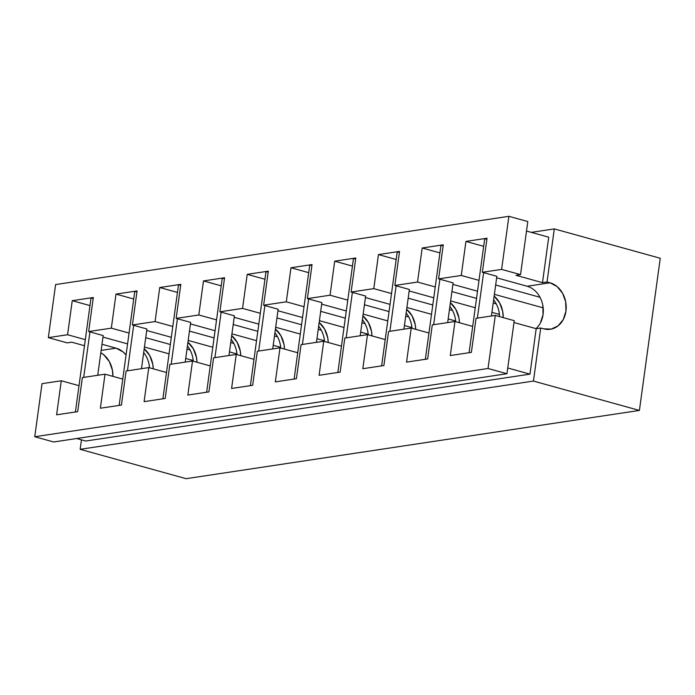 <?xml version="1.0" encoding="UTF-8"?>
<svg xmlns="http://www.w3.org/2000/svg" width="695" height="695" viewBox="0 0 695 695"><rect width="100%" height="100%" fill="white"/><g stroke="black" fill="none" stroke-linecap="round" stroke-linejoin="round"><path stroke-width="1.04" d="M75.407 411.987L90.967 298.407L75.407 411.987M127.576 343.895L102.973 337.075L127.576 343.895M143.691 352.556A23.708 19.225 81.4 0 1 149.547 367.811L149.13 364.614M469.09 352.713L484.65 239.132L486.943 238.793L484.65 239.132L469.09 352.713M527.131 286.244L496.656 277.8L527.131 286.244L550.023 282.804L557.086 286.575L562.585 293.281L565.704 301.891L565.947 311.099L563.289 319.509L558.128 325.833L551.257 329.1L543.716 328.831L540.719 328.005L533.447 381.068L639.409 410.432L660.25 258.262L554.297 228.898L547.026 281.97L550.023 282.804L527.131 286.244A23.708 19.225 81.4 0 1 542.699 304.766A23.708 19.225 81.4 0 1 536.001 328.631M540.397 322.958L543.056 314.548L542.812 305.34M543.169 307.85L494.388 294.333L543.169 307.85M494.076 296.061L499.583 302.768L502.694 311.377L503.189 317.598A23.708 19.225 -98.6 0 0 494.145 296.122M425.349 359.298L440.908 245.717L443.193 245.378L440.908 245.717L425.349 359.298M477.517 291.205L452.905 284.385L477.517 291.205M493.632 299.866A23.708 19.225 81.4 0 1 499.566 316.599L499.071 311.925M499.427 314.435L491.921 312.359L499.427 314.435M475.25 307.737L450.647 300.918L475.25 307.737M450.334 302.646L455.842 309.353L458.952 317.963L459.456 322.732A23.708 19.225 -98.6 0 0 450.403 302.707M381.607 365.883L397.166 252.302L399.451 251.964L397.166 252.302L381.607 365.883M433.776 297.79L409.164 290.97L433.776 297.79M449.891 306.452A23.708 19.225 81.4 0 1 455.746 321.707L455.321 318.51M455.685 321.02L448.179 318.944L455.685 321.02M431.508 314.322L406.905 307.503L431.508 314.322M406.592 309.232L412.092 315.938L415.21 324.548L415.706 329.317A23.708 19.225 -98.6 0 0 406.653 309.292M337.866 372.468L353.425 258.887L337.866 372.468M390.034 304.375L365.422 297.556L390.034 304.375M406.141 313.037A23.708 19.225 81.4 0 1 412.005 328.292L411.579 325.095M411.944 327.606L404.429 325.529L411.944 327.606M387.767 320.908L363.164 314.088L387.767 320.908M362.851 315.817L368.35 322.523L371.469 331.141L371.964 335.902A23.708 19.225 -98.6 0 0 362.912 315.878M294.124 379.053L309.683 265.481L311.968 265.134L309.683 265.481L294.124 379.053M346.292 310.96L321.681 304.141L346.292 310.96M362.399 319.622A23.708 19.225 81.4 0 1 368.263 334.877L367.837 331.68M368.202 334.191L360.688 332.114L368.202 334.191M344.025 327.493L319.413 320.673L344.025 327.493M319.101 322.411L324.608 329.109L327.727 337.727L328.222 342.496A23.708 19.225 -98.6 0 0 319.17 322.463M250.382 385.638L265.933 272.066L250.382 385.638M302.551 317.554L277.939 310.735L302.551 317.554M318.658 326.207A23.708 19.225 81.4 0 1 324.522 341.462L324.096 338.274M324.461 340.776L316.946 338.7L324.461 340.776M300.283 334.078L275.672 327.258L300.283 334.078M275.359 328.996L280.867 335.694L283.977 344.312L284.481 349.081A23.708 19.225 -98.6 0 0 275.429 329.048M206.641 392.223L222.191 278.652L224.485 278.304L222.191 278.652L206.641 392.223M258.801 324.139L234.198 317.32L258.801 324.139M274.916 332.792A23.708 19.225 81.4 0 1 280.771 348.047L280.354 344.859M280.719 347.37L273.204 345.285L280.719 347.37M256.542 340.663L231.93 333.843L256.542 340.663M231.617 335.581L237.125 342.279L240.235 350.897L240.739 355.666A23.708 19.225 -98.6 0 0 231.687 335.633M162.891 398.808L178.45 285.237L180.743 284.889L178.45 285.237L162.891 398.808M215.059 330.724L190.456 323.905L215.059 330.724M231.174 339.377A23.708 19.225 81.4 0 1 237.03 354.641L236.613 351.444M236.969 353.955L229.463 351.87L236.969 353.955M212.8 347.248L188.189 340.428L212.8 347.248M187.876 342.166L193.384 348.873L196.494 357.482L196.998 362.251A23.708 19.225 -98.6 0 0 187.945 342.218M119.149 405.402L134.708 291.822L119.149 405.402M171.317 337.31L146.714 330.49L171.317 337.31M187.433 345.962A23.708 19.225 81.4 0 1 193.288 361.226L192.871 358.029M193.227 360.54L185.721 358.455L193.227 360.54M169.059 353.842L144.447 347.022L169.059 353.842M144.134 348.751L149.642 355.458L152.752 364.067L153.256 368.837A23.708 19.225 -98.6 0 0 144.204 348.803M365.631 296.061L352.382 292.395L346.153 337.874L352.382 292.395L351.123 292.048L373.788 288.634L378.454 254.587L399.529 251.408L394.864 285.463L417.53 282.048L422.195 248.002L443.271 244.822L438.606 278.869L461.272 275.463L465.937 241.408L487.013 238.237L482.347 272.284L501.616 269.382L508.888 216.319L55.591 284.568L48.329 337.631L67.589 334.738L72.254 300.683L93.33 297.512L88.665 331.558L111.33 328.144L115.996 294.098L137.071 290.927L132.406 324.973L155.072 321.559L159.737 287.513L180.813 284.342L176.156 318.388L198.813 314.974L203.479 280.928L224.563 277.757L219.898 311.803L242.564 308.389L247.22 274.343L268.305 271.172L263.64 305.218L286.305 301.804L290.97 267.757L312.046 264.587L307.381 298.633L330.047 295.219L334.712 261.172L355.788 257.993L351.123 292.048L373.788 288.634L391.52 293.542L373.788 288.634L378.454 254.587L396.176 259.496L378.454 254.587L399.529 251.408L394.864 285.463L417.53 282.048L435.261 286.957L417.53 282.048L422.195 248.002L439.926 252.911L422.195 248.002L443.271 244.822L438.606 278.869L461.272 275.463L479.003 280.372L461.272 275.463L465.937 241.408L483.668 246.325L465.937 241.408L487.013 238.237L482.347 272.284L501.616 269.382L520.538 274.629L527.809 221.557L508.888 216.319L501.616 269.382L520.538 274.629L516.003 275.316L542.491 282.656L547.026 281.97L550.023 282.804A23.708 19.225 -98.6 0 1 566.208 307.051A23.708 19.225 -98.6 0 1 550.397 329.256A23.708 19.225 -98.6 0 1 543.716 328.831L540.719 328.005L536.184 328.683L513.979 322.532L536.184 328.683L529.964 374.145L507.75 367.985L529.964 374.145L85.737 441.03L529.964 374.145L536.184 328.683L540.719 328.005L533.447 381.068L80.16 449.318L533.447 381.068L639.409 410.432L186.112 478.681L639.409 410.432L660.25 258.262L554.297 228.898L531.293 232.365L554.297 228.898L547.026 281.97L542.491 282.656L516.003 275.316L520.538 274.629L527.809 221.557L508.888 216.319L55.591 284.568L48.329 337.631L67.25 342.878L48.329 337.631L67.589 334.738L85.32 339.647L67.589 334.738L72.254 300.683L93.33 297.512L88.665 331.558L111.33 328.144L129.061 333.061L111.33 328.144L115.996 294.098L137.071 290.927L132.406 324.973L155.072 321.559L172.803 326.476L155.072 321.559L159.737 287.513L177.468 292.43L159.737 287.513L180.813 284.342L176.156 318.388L198.813 314.974L216.545 319.891L198.813 314.974L203.479 280.928L221.21 285.845L203.479 280.928L224.563 277.757L219.898 311.803L242.564 308.389L260.286 313.306L242.564 308.389L247.22 274.343L268.305 271.172L263.64 305.218L286.305 301.804L304.028 306.721L286.305 301.804L290.97 267.757L308.693 272.666L290.97 267.757L312.046 264.587L307.381 298.633L330.047 295.219L347.769 300.127L330.047 295.219L334.712 261.172L352.435 266.081L334.712 261.172L355.788 257.993L351.123 292.048L365.631 296.061L360.192 335.763L365.631 296.061M321.889 302.646L308.641 298.98L302.412 344.459L308.641 298.98L307.381 298.633L321.889 302.646L316.451 342.348L321.889 302.646M278.148 309.24L264.899 305.565L258.67 351.044L264.899 305.565L263.64 305.218L278.148 309.24L272.709 348.933L278.148 309.24M234.397 315.825L221.158 312.151L214.929 357.63L221.158 312.151L219.898 311.803L234.397 315.825L228.968 355.519L234.397 315.825M190.656 322.411L177.416 318.736L171.187 364.215L177.416 318.736L176.156 318.388L190.656 322.411L185.218 362.104L190.656 322.411M146.914 328.996L133.675 325.321L127.446 370.809L133.675 325.321L132.406 324.973L146.914 328.996L141.476 368.689L146.914 328.996M103.173 335.581L89.933 331.906L83.695 377.394L89.933 331.906L88.665 331.558L103.173 335.581L97.734 375.274L103.173 335.581M409.372 289.476L396.124 285.81L389.895 331.289L396.124 285.81L394.864 285.463L409.372 289.476L403.934 329.178L409.372 289.476M453.114 282.891L439.865 279.225L433.637 324.704L439.865 279.225L438.606 278.869L453.114 282.891L447.676 322.593L453.114 282.891M496.855 276.306L483.616 272.64L477.378 318.119L483.616 272.64L482.347 272.284L496.855 276.306L491.417 315.999L496.855 276.306M42.021 383.666L34.75 436.738L53.671 441.977L506.959 373.728L488.038 368.489L34.75 436.738L53.671 441.977L506.959 373.728L514.231 320.664L495.309 315.417L476.049 318.319L471.384 352.365L450.299 355.536L454.964 321.49L432.299 324.904L427.642 358.95L406.558 362.121L411.223 328.075L388.557 331.489L383.892 365.535L362.816 368.715L367.481 334.66L344.816 338.074L340.15 372.12L319.075 375.3L323.74 341.245L301.074 344.659L296.409 378.706L275.333 381.885L279.998 347.839L257.332 351.244L252.667 385.299L231.591 388.47L236.257 354.424L213.591 357.829L208.926 391.884L187.85 395.055L192.515 361.009L169.849 364.423L165.184 398.47L144.108 401.641L148.773 367.594L126.108 371.008L121.443 405.055L100.367 408.226L105.023 374.179L82.366 377.594L77.701 411.64L56.616 414.811L61.282 380.764L42.021 383.666L34.75 436.738L488.038 368.489L495.309 315.417L476.049 318.319L471.384 352.365L450.299 355.536L454.964 321.49L432.299 324.904L427.642 358.95L406.558 362.121L411.223 328.075L388.557 331.489L383.892 365.535L362.816 368.715L367.481 334.66L344.816 338.074L340.15 372.12L319.075 375.3L323.74 341.245L301.074 344.659L296.409 378.706L275.333 381.885L279.998 347.839L257.332 351.244L252.667 385.299L231.591 388.47L236.257 354.424L213.591 357.829L208.926 391.884L187.85 395.055L192.515 361.009L169.849 364.423L165.184 398.47L144.108 401.641L148.773 367.594L126.108 371.008L121.443 405.055L100.367 408.226L105.023 374.179L82.366 377.594L77.701 411.64L56.616 414.811L61.282 380.764L42.021 383.666M472.696 326.407L454.964 321.49L472.696 326.407M428.954 332.992L411.223 328.075L428.954 332.992M385.212 339.577L367.481 334.66L385.212 339.577M341.471 346.162L323.74 341.245L341.471 346.162M297.729 352.747L279.998 347.839L297.729 352.747M253.979 359.332L236.257 354.424L253.979 359.332M210.238 365.918L192.515 361.009L210.238 365.918M166.496 372.503L148.773 367.594L166.496 372.503M122.754 379.096L105.023 374.179L122.754 379.096M145.724 337.683L170.336 344.503L145.724 337.683M186.998 349.116L190.056 349.967L186.998 349.116M189.466 331.089L214.077 337.909L189.466 331.089M230.74 342.531L233.798 343.382L230.74 342.531M233.216 324.504L257.819 331.324L233.216 324.504M274.482 335.946L277.54 336.797L274.482 335.946M276.958 317.919L301.56 324.739L276.958 317.919M318.232 329.361L321.281 330.203L318.232 329.361M320.699 311.334L345.302 318.154L320.699 311.334M361.973 322.775L365.031 323.618L361.973 322.775M364.441 304.749L389.044 311.568L364.441 304.749M405.715 316.19L408.773 317.033L405.715 316.19M408.182 298.164L432.785 304.983L408.182 298.164M449.457 309.605L452.514 310.448L449.457 309.605M451.924 291.579L476.535 298.398L451.924 291.579M493.198 303.02L496.256 303.863L493.198 303.02M495.665 284.993L539.998 297.278L495.665 284.993M79.013 385.682L61.282 380.764L79.013 385.682M101.983 344.268L115.996 348.152L101.149 350.384L115.996 348.152A23.708 19.225 -98.6 0 1 126.064 354.963L123.058 351.922L115.996 348.152L101.983 344.268M84.486 345.719L71.776 342.192L67.25 342.878L71.776 342.192L84.486 345.719M514.231 320.664L506.959 373.728L488.038 368.489L495.309 315.417L514.231 320.664M76.667 438.519L85.737 441.03L76.667 438.519M81.454 439.839L80.16 449.318L186.112 478.681L80.16 449.318L81.454 439.839M548.72 237.195L542.491 282.656L548.72 237.195L526.506 231.035L548.72 237.195M112.903 376.36A23.708 19.225 81.4 0 0 100.818 352.756L103.79 354.824L109.297 361.53L112.408 370.14L112.903 376.36M264.951 279.251L247.22 274.343L264.951 279.251M133.727 299.015L115.996 294.098L133.727 299.015M355.71 258.549L353.425 258.887L355.71 258.549M268.227 271.719L265.933 272.066L268.227 271.719M137.002 291.474L134.708 291.822L137.002 291.474M89.985 305.6L72.254 300.683L89.985 305.6M93.26 298.059L90.967 298.407L93.26 298.059"/></g></svg>
